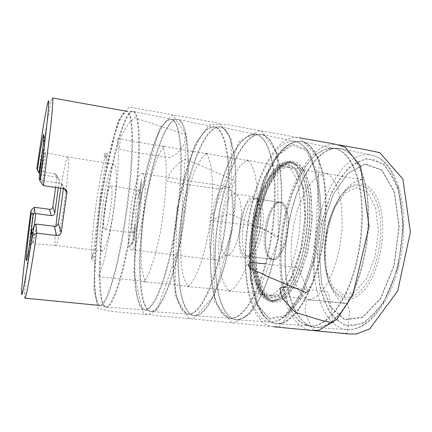 <?xml version="1.0" encoding="UTF-8"?>
<svg xmlns="http://www.w3.org/2000/svg" width="432" height="432" viewBox="0 0 432 432"><rect width="100%" height="100%" fill="white"/><g stroke="black" fill="none" stroke-linecap="round" stroke-linejoin="round"><path stroke-width="0.32" stroke-dasharray="2.16 1.62" d="M254.502 198.644L254.005 198.531C241.634 195.826 233.431 255.215 246.073 255.965C253.611 258.325 263.039 227.54 259.891 209.428C258.881 203.148 257.089 199.552 254.502 198.644M287.437 213.467C286.135 206.798 283.921 203.17 280.795 202.57C267.138 199.676 259.027 258.417 272.959 259.335C281.286 261.77 291.173 231.449 287.437 213.467M265.826 247.547C263.147 231.466 270.005 205.767 278.186 202.451C285.12 198.85 290.331 213.899 287.701 232.448C285.206 251.014 276.113 264.087 270.416 258.741C268.18 256.711 266.647 252.979 265.826 247.547M286.033 213.241C284.737 206.561 282.539 202.927 279.423 202.333L276.788 202.77C268.79 206.01 262.062 231.277 264.67 247.072C265.475 252.407 266.971 256.068 269.152 258.055L271.571 259.189C279.871 261.625 289.742 231.244 286.033 213.241M262.694 209.817C262.1 205.978 261.149 203.099 259.843 201.182L256.727 198.909C244.21 196.182 236.007 255.566 248.794 256.338L252.418 254.993C259.357 249.982 265.243 224.581 262.694 209.817M260.372 208.332C263.034 223.97 256.802 250.97 249.518 256.235L245.759 257.639C232.373 256.824 241.051 193.99 254.156 196.825L257.396 199.201C258.763 201.22 259.751 204.26 260.372 208.332M240.894 205.465C243.189 221.179 237.109 248.432 230.299 253.816L226.784 255.28C214.385 254.583 223.128 191.268 235.251 193.963L238.237 196.322C239.479 198.337 240.365 201.388 240.894 205.465M232.778 200.086C235.37 218.959 228.064 252.099 220.196 258.374L216.265 260.064C202.063 259.189 212.517 183.497 226.422 186.505L229.748 189.194C231.174 191.56 232.184 195.188 232.778 200.086M142.306 173.556C145.573 174.544 146.156 192.721 143.219 213.316C140.314 233.917 134.816 250.436 131.522 249.734C122.888 249.539 133.688 171.331 142.052 173.486L142.306 173.556M141.242 198.034C141.539 211.275 136.393 234.344 133.569 232.994C128.714 233.107 134.838 188.725 139.487 190.15C140.578 190.42 141.161 193.045 141.242 198.034M111.964 193.817C111.758 207.155 107.017 230.569 104.884 229.295L104.539 229.063C101.488 226.098 107.552 184.642 110.867 185.938C111.699 186.17 112.066 188.795 111.964 193.817M101.315 250.403C95.591 242.546 107.46 162.248 114.151 164.225L114.329 164.279C117.153 165.078 117.04 185.571 113.702 209.191C110.403 232.816 104.981 251.797 102.157 251.084L101.315 250.403M60.82 188.125C63.596 170.44 66.625 156.676 67.867 156.989L67.954 157.027C69.32 157.604 67.829 178.114 64.492 202.117C61.166 226.125 57.083 245.781 55.679 245.511L55.642 245.511C54.734 244.777 54.842 238.297 55.971 226.06M24.872 298.156C24.581 298.085 24.484 296.687 24.586 293.96C25.045 281.561 29.284 244.993 34.387 207.29M55.598 187.375L57.164 176.888C57.289 175.435 56.651 174.393 55.264 173.767L39.442 171.347C44.01 140.103 48.627 112.147 51.1 101.936C51.743 99.284 52.213 97.961 52.51 97.972M54.648 173.61L56.776 177.185L40.365 174.668L39.442 171.347L36.904 168.21M42.158 153.9C43.114 149.164 43.513 148.511 43.367 151.94L40.495 178.729L42.039 180.673L42.925 180.727L45.614 154.775L45.5 152.647C44.869 153.203 43.432 160.601 41.186 174.847M42.925 180.727L60.356 183.206L63.515 188.514M64.346 188.725L63.493 187.326C63.628 185.528 62.824 184.221 61.096 183.395L60.356 183.206M63.493 187.326L63.358 188.487M34.29 225.461C32.967 237.125 32.513 243.178 32.94 243.626L33.626 241.612L36.79 224.132M58.293 187.763L59.449 180.652L57.164 176.888M56.776 177.185L57.429 177.352C58.957 178.065 59.627 179.161 59.449 180.652M40.365 174.668L39.733 173.831M33.431 228.485L30.694 243.734C29.905 247.072 29.695 246.332 30.062 241.515M39.209 177.914L40.759 179.761L40.495 178.729M303.048 188.849L295.688 170.483L285.066 165.44L273.634 173.227L263.488 191.101L256.154 215.363L252.601 242.055L253.379 267.176L258.574 286.643L267.689 296.509L279.391 293.652L291.384 277.123L300.769 249.583L305.008 217.442L303.048 188.849M307.573 186.656C311.958 207.29 309.69 239.128 301.855 263.644C294.019 288.203 281.993 302.378 272.408 301.228C266.009 300.186 261.122 294.403 257.742 283.878L254.632 269.433C250.474 239.236 258.541 196.085 272.797 174.82C278.905 165.607 285.179 161.368 291.622 162.097C298.809 163.404 304.123 171.59 307.573 186.656M255.447 270.351L258.633 285.104L264.087 296.487L271.42 302.395L280.103 301.747L289.364 293.987L298.21 279.364C303.566 266.506 307.633 251.91 310.397 235.58C312.158 219.11 312.201 203.958 310.532 190.134L305.98 173.659L299.171 163.679L290.984 160.704L282.328 164.403L273.991 173.885C259.4 195.62 251.181 239.539 255.447 270.351M42.039 180.673L43.421 185.63M253.687 268.909C249.593 238.993 257.602 196.182 271.685 175.154C277.695 166.088 283.856 161.914 290.18 162.626L295.418 165.094C298.679 168.248 301.498 172.973 303.863 179.264C308.14 193.034 309.199 213.689 306.434 235.035C303.923 251.311 299.943 265.583 294.505 277.852C290.795 285.179 286.918 290.979 282.868 295.267C278.824 298.593 274.925 300.278 271.166 300.326C264.886 299.3 260.086 293.609 256.759 283.257L253.687 268.909M252.866 267.986L255.863 282.026L260.977 292.739L267.84 298.21L275.956 297.454L284.596 289.985L292.837 276.08C297.826 263.909 301.617 250.128 304.22 234.727C305.888 219.202 305.975 204.903 304.468 191.835L300.305 176.218L294.014 166.693L286.405 163.766L278.316 167.173L270.486 176.099C256.732 196.652 248.875 238.685 252.866 267.986M397.672 188.719L391.711 174.938L384.086 165.299L375.359 160.067C369.187 158.728 362.983 159.511 356.762 162.405C350.665 166.379 344.957 171.958 339.633 179.134C321.505 205.864 313.324 251.564 320.063 285.844L323.822 299.484C327.143 307.638 331.258 314.312 336.172 319.507C341.491 323.676 347.333 325.766 353.705 325.777L363.571 322.531L373.496 314.728L382.86 302.535C388.643 292.378 393.471 280.692 397.354 267.467C400.523 253.714 402.327 239.814 402.77 225.785C402.381 212.128 400.685 199.778 397.672 188.719M169.911 157.756L131.987 151.762L119.264 149.153L120.523 138.11C124.092 129.632 128.741 122.861 134.471 117.796L185.447 134.422L183.919 145.19L177.995 152.561L169.911 157.756M217.323 188.854L179.717 183.427L167.146 181.246L169.22 174.328C173.513 167.611 178.81 162.475 185.101 158.933L235.138 180.468L232.448 186.878L225.866 188.26L217.323 188.854M347.566 303.728L316.823 300.397L306.407 299.862L304.9 310.565C307.114 318.163 310.079 324.81 313.799 330.502C325.28 332.035 336.398 332.953 347.166 333.256L349.78 312.476L347.566 303.728M260.242 226.843L211.356 220.514L213.878 219.683C218.732 216.767 224.446 214.952 231.028 214.25L277.889 236.444L274.698 236.536L268.45 231.304L260.242 226.843M308.556 291.649C306.796 288.63 304.96 284.607 303.053 279.58C300.542 275.427 301.077 267.181 295.169 267.311L265.313 263.844M333.472 322.623L329.611 299.025C328.86 296.093 329.362 290.849 325.274 291.335L285.374 287.231M131.938 141.232C131.814 121.84 130.021 111.839 126.554 111.235L122.974 113.53L118.957 121.079L114.745 133.007C109.075 152.053 103.712 178.843 99.808 206.501C96.071 234.187 93.971 261.425 94.268 281.297C94.63 290.509 95.51 297.502 96.914 302.276L99.738 305.456C104.463 306.169 112.466 285.547 119.669 249.869C126.868 214.272 131.927 168.755 131.938 141.232M38.756 172.028C41.753 152.21 44.334 137.797 44.966 138.013C45.603 138.186 43.978 154.834 40.759 179.761M33.982 227.826C30.359 250.868 28.463 260.431 28.285 256.522C28.269 251.98 30.235 234.122 32.994 213.025M303.183 187.493L295.612 168.647L284.693 163.534L272.97 171.607L262.586 189.994L255.08 214.893L251.44 242.266L252.212 268.034L257.51 288.052L266.836 298.253L278.84 295.385L291.173 278.424L300.839 250.063L305.213 216.934L303.183 187.493M305.473 186.316C302.06 171.25 296.784 163.064 289.645 161.762C274.423 159.597 258.223 192.148 253.433 227.713C248.405 263.25 255.177 298.971 270.421 301.012C279.936 302.162 291.902 287.966 299.711 263.374C307.525 238.831 309.809 206.966 305.473 186.316M250.339 278.3L249.41 245.749L253.978 211.426L263.407 179.998L276.626 156.238L291.886 145.039L306.499 150.622L316.996 174.539L320.074 213.165L314.296 257.056L301.217 294.208L284.704 315.571L268.952 318.163L256.991 304.166L250.339 278.3M216.167 276.437C210.076 219.434 235.937 129.33 262.413 134.557L268.342 137.959C272.009 142.171 275.141 148.446 277.738 156.784C279.941 166.244 281.335 177.282 281.923 189.896C281.988 203.175 281.156 216.977 279.428 231.304C277.209 245.565 274.266 259.076 270.605 271.836C266.625 283.819 262.294 294.068 257.612 302.578C252.85 309.901 248.135 315.09 243.459 318.152L236.833 319.82C225.758 319.286 218.306 301.055 216.167 276.437M246.904 279.477C249.782 303.631 258.498 321.527 270.864 322.148C275.697 321.845 280.719 319.48 285.935 315.058C291.157 309.42 296.174 301.828 300.985 292.28C307.903 276.728 313.367 257.224 316.51 236.423C319.124 215.552 319.145 195.291 316.705 178.454C314.658 167.956 311.888 159.289 308.383 152.447C304.565 146.777 300.375 143.138 295.801 141.539C266.225 135.562 238.923 223.484 246.904 279.477M211.302 275.4C206.037 221.567 228.247 137.884 253.039 134.298C262.181 133.202 268.861 143.354 273.078 164.759C278.046 192.753 274.153 238.48 263.579 272.052C253.022 305.732 238.205 322.245 227.74 317.531C218.732 312.444 213.251 298.399 211.302 275.4M215.681 276.361C217.75 299.543 223.43 313.729 232.718 318.913C243.508 323.735 258.73 307.174 269.514 273.235C280.314 239.404 284.186 193.266 278.969 165.029C274.541 143.446 267.624 133.207 258.206 134.314C232.675 137.948 210.109 222.129 215.681 276.361M178.783 272.144C175.138 214.607 198.882 122.888 220.979 127.111C227.48 128.633 232.054 138.796 234.711 157.588C238.21 184.615 234.554 228.307 225.59 262.391C216.632 296.557 204.12 316.381 194.935 315.76C185.69 315.344 179.944 296.995 178.783 272.144M272.468 164.689C268.974 146.243 263.477 136.145 255.965 134.406L248.411 135.529L240.748 141.842L233.388 152.561C223.987 170.024 216.621 195.475 212.755 222.097C209.261 248.773 209.455 275.265 213.775 294.624C216.281 303.61 219.564 310.43 223.619 315.09L230.585 318.217C241.207 318.929 255.091 299.765 264.53 266.663C273.974 233.642 277.117 191.203 272.468 164.689M173.718 271.075C170.721 216.421 191.506 130.631 212.328 126.911C219.845 125.804 225.072 135.913 228.01 157.232C231.439 185.36 227.092 231.682 217.485 266.031C207.889 300.483 195.161 317.812 186.548 313.61C179.032 308.831 174.755 294.651 173.718 271.075M178.276 272.068C179.431 295.828 183.913 310.149 191.716 315.031C200.653 319.334 213.781 301.957 223.603 267.235C233.431 232.627 237.757 185.89 234.079 157.518C230.936 136.021 225.472 125.831 217.69 126.943C196.123 130.712 174.965 217.004 178.276 272.068M140.168 267.71C139.131 209.628 160.639 116.235 178.033 119.394C183.157 120.625 186.489 130.75 188.023 149.774C189.972 177.098 185.69 221.713 177.487 256.646C169.285 291.654 158.738 312.044 151.502 311.548C144.234 311.267 140.303 292.799 140.168 267.71M227.372 157.156C224.91 138.483 220.563 128.412 214.321 126.943L208.003 128.363C203.618 131.981 199.309 137.905 195.08 146.124C186.835 164.101 180.085 190.031 176.197 217.048C172.616 244.112 172.087 270.902 175.154 290.439C176.996 299.5 179.539 306.364 182.779 311.035L188.476 314.118C197.289 314.717 209.374 295.013 218.122 261.112C226.876 227.291 230.596 183.962 227.372 157.156M134.903 266.609C134.347 211.124 153.533 123.142 169.997 119.243C175.808 118.12 179.512 128.169 181.111 149.391C182.887 177.665 178.038 224.591 169.447 259.745C160.855 295.007 150.352 313.184 143.721 309.517C137.873 305.078 134.935 290.779 134.903 266.609M139.649 267.629C139.806 291.989 142.954 306.439 149.089 310.975C156.038 314.75 166.941 296.514 175.748 260.982C184.561 225.563 189.394 178.211 187.364 149.693C185.576 128.293 181.64 118.157 175.559 119.291C158.339 123.239 138.78 211.723 139.649 267.629M100.289 263.131C102.011 204.498 121.176 109.377 133.499 111.397C137.138 112.309 139.109 122.391 139.423 141.637C139.676 169.258 134.719 214.844 127.364 250.657C119.999 286.551 111.596 307.541 106.466 307.179C101.32 307.044 99.328 288.463 100.289 263.131M180.446 149.315C179.113 130.421 176.013 120.382 171.148 119.205L166.158 120.949L160.834 127.991L155.488 139.471C148.473 157.982 142.376 184.415 138.467 211.842C134.8 239.301 133.504 266.398 135.243 286.114C136.372 295.25 138.121 302.157 140.492 306.833L144.823 309.863C151.681 310.338 161.8 290.072 169.787 255.328C177.779 220.666 182.115 176.413 180.446 149.315M95.04 262.013C97.103 205.805 114.431 115.814 126.155 111.364C130.232 110.079 132.37 120.058 132.57 141.296C132.592 169.754 127.154 217.442 119.599 253.449C112.039 289.553 103.885 308.497 99.387 305.224C95.44 301.05 93.987 286.648 95.04 262.013M99.716 263.039C98.782 287.874 100.429 302.427 104.663 306.704C109.463 310.084 117.995 291.076 125.761 254.68C133.531 218.392 138.953 170.262 138.699 141.556C138.321 120.134 135.961 110.068 131.63 111.364C119.183 115.879 101.482 206.393 99.716 263.039M398.234 188.017L403.418 225.563L397.931 267.818L383.227 303.345L363.679 323.557L344.304 325.636L328.936 311.71L319.68 286.33L317.282 254.572L321.667 221.254L332.213 190.982L347.738 168.404L366.212 158.209L384.453 164.327L398.234 188.017M316.213 287.458C320.76 311.17 332.392 328.833 347.83 329.654C363.096 330.647 381.488 312.919 392.612 281.999C403.747 251.149 405.405 211.151 397.132 185.506C391.052 167.719 382.649 157.604 371.92 155.174C335.038 147.512 304.025 232.481 316.213 287.458M321.57 283.435L330.286 307.022L344.655 319.756L362.632 317.525L380.651 298.593L394.146 265.723L399.211 226.768L394.524 192.04L381.899 169.906L365.051 163.939L347.846 173.194L333.31 194.162L323.401 222.485L319.286 253.724L321.57 283.435M321.651 283.295L319.372 253.681L323.465 222.545L333.347 194.319L347.836 173.421L364.975 164.214L381.758 170.17L394.33 192.229L398.99 226.822L393.946 265.626L380.511 298.366L362.567 317.234L344.655 319.469L330.34 306.796L321.651 283.295M287.491 284.629C276.923 228.674 306.698 141.647 341.048 148.684C346.351 150.439 351.254 154.192 355.768 159.943C359.942 166.838 363.323 175.522 365.899 185.981C369.079 202.738 369.5 222.793 366.962 243.389C363.825 263.903 357.988 283.095 350.384 298.366C345.065 307.735 339.466 315.176 333.574 320.684C327.672 324.999 321.932 327.278 316.354 327.532C301.968 326.786 291.4 308.794 287.491 284.629M363.695 179.215C356.87 157.469 347.231 147.155 334.773 148.279C302.341 151.74 277.414 231.941 287.037 284.558C290.687 306.617 298.409 320.506 310.203 326.225C324.329 332.008 343.397 316.996 355.979 284.526C368.588 252.169 371.693 207.16 363.695 179.215M282.992 283.646C273.672 231.428 298.258 151.702 329.962 148.289C342.139 147.177 351.529 157.405 358.139 178.972C365.877 206.68 362.75 251.284 350.374 283.397C338.029 315.614 319.378 330.588 305.575 324.907C294.057 319.291 286.529 305.537 282.992 283.646M357.566 178.907C352.264 160.904 344.741 150.795 334.989 148.57L325.215 149.143L315.506 154.807L306.385 164.819C294.889 181.332 286.4 205.864 282.577 231.741C279.245 257.683 280.768 283.597 287.361 302.605C291.082 311.434 295.704 318.168 301.239 322.801L310.495 325.998C324.34 326.911 341.372 308.734 351.999 277.133C362.632 245.603 364.738 204.838 357.566 178.907M252.385 280.6C243.988 224.122 271.858 135.583 302.416 141.745C311.337 143.786 318.114 153.981 322.736 172.33C328.973 198.763 326.43 240.7 316.159 273.213C305.894 305.802 289.953 324.583 277.285 323.746C264.492 323.098 255.436 304.987 252.385 280.6M322.142 172.26C316.483 150.579 308.167 140.303 297.194 141.421C268.051 144.979 244.242 227.113 251.915 280.525C254.81 303.129 261.565 317.169 272.171 322.639C284.683 327.964 301.892 312.201 313.6 279.013C325.328 245.932 328.795 200.356 322.142 172.26M251.878 280.519C244.21 227.108 268.018 144.979 297.151 141.421C308.124 140.303 316.44 150.579 322.094 172.26C328.747 200.351 325.28 245.921 313.551 279.002C301.844 312.19 284.639 327.953 272.133 322.628C261.527 317.158 254.772 303.118 251.878 280.519M250.673 278.829L257.402 304.97L269.514 319.156L285.471 316.597L302.211 295.04L315.468 257.467L321.316 213.057L318.168 173.988L307.503 149.839L292.68 144.239L277.231 155.59L263.866 179.599L254.34 211.324L249.728 245.965L250.673 278.829M377.908 206.318C385.09 230.267 378.124 269.806 363.847 287.204C349.677 304.922 333.488 298.037 327.521 276.89C320.803 254.653 325.582 220.039 338.078 200.453C350.433 179.555 370.435 179.453 377.908 206.318M379.777 205.259C387.623 231.05 379.296 274.099 363.523 290.898C347.89 308.092 331.198 297.232 326.344 272.84C321.284 248.584 327.348 215.05 340.373 196.571C353.252 177.817 372.173 179.253 379.777 205.259M375.64 207.797L378.427 231.034L375.068 256.797L366.368 278.84L354.586 292.178L342.511 294.565L332.57 286.513L326.371 270.421L324.68 249.545L327.596 227.399L334.638 207.5L344.812 193.217L356.535 187.526L367.632 192.386L375.64 207.797M256.327 270.049L255.452 243.335L259.216 215.006L267.062 189.227L277.976 170.138L290.369 161.692L301.984 166.919L310.122 186.489L312.39 217.161L307.838 251.705L297.621 281.216L284.558 298.76L271.841 301.59L261.959 290.871L256.327 270.049M255.512 269.125C258.125 288.009 264.001 298.474 273.137 300.537L278.888 299.587C282.906 297.443 286.918 293.663 290.925 288.257C298.809 276.178 305.446 256.603 308.567 235.327C310.554 218.997 310.581 204.19 308.648 190.917C307.039 182.86 304.857 176.229 302.098 171.007C299.084 166.709 295.763 164.025 292.135 162.961C270.049 159.019 248.918 226.411 255.512 269.125M280.795 202.57L254.005 198.531M272.959 259.335L246.073 255.965M269.152 258.055L270.416 258.741M276.788 202.77L278.186 202.451M279.423 202.333L256.727 198.909M271.571 259.189L248.794 256.338M259.843 201.182L257.396 199.201M252.418 254.993L249.518 256.235M254.156 196.825L235.251 193.963M245.759 257.639L226.784 255.28M238.237 196.322L229.748 189.194M230.299 253.816L220.196 258.374M226.422 186.505L142.052 173.486M216.265 260.064L131.522 249.734M139.487 190.15L110.867 185.938M133.569 232.994L104.884 229.295M114.151 164.225L67.867 156.989M102.157 251.084L55.642 245.511M47.353 104.49L51.1 101.936M21.676 290.488L24.586 293.96M67.9 156.994L45.5 152.647M55.679 245.511L32.94 243.626M45.614 154.775L43.367 151.94M33.626 241.612L30.694 243.734M43.832 135.934C45.441 140.492 43.335 157.216 40.592 179.615M26.806 259.265L28.831 254.167C30.089 249.437 31.86 239.814 33.707 228.209M291.622 162.097L289.645 161.762C273.262 159.635 257.391 192.256 252.563 227.594C247.633 262.926 254.07 298.62 270.421 301.012L272.408 301.228M99.738 305.456L106.466 307.179L144.823 309.863L143.721 309.517L151.502 311.548L188.476 314.118L186.548 313.61L194.935 315.76L230.585 318.217L227.74 317.531L236.833 319.82L270.864 322.148L279.05 320.501C284.661 317.396 290.158 312.19 295.537 304.884C300.748 296.433 305.462 286.324 309.685 274.547C313.502 262.03 316.462 248.816 318.562 234.905C320.096 220.984 320.603 207.517 320.085 194.503L311.04 155.569L305.743 147.755C302.665 144.531 299.349 142.457 295.801 141.539L262.413 134.557L253.039 134.298L255.965 134.406L220.979 127.111L212.328 126.911L214.321 126.943L178.033 119.394L169.997 119.243L171.148 119.205L133.499 111.397L126.554 111.235M257.742 283.878L258.633 285.104M272.797 174.82L273.991 173.885M64.319 188.714L61.096 183.395M57.429 177.352L55.253 173.761M398.444 186.224C406.863 211.945 405.2 251.478 394.043 282.058C382.898 312.644 364.203 330.642 347.83 329.654L316.354 327.532L305.575 324.907L310.495 325.998L277.285 323.746L272.133 322.628C260.55 316.688 253.373 302.4 250.609 279.752L249.372 263.925L249.55 247.12L253.697 213.856L262.489 182.66L265.388 175.527L271.372 163.658C278.996 150.444 287.588 143.03 297.151 141.421L302.416 141.745L334.989 148.57L329.962 148.289L341.048 148.684L371.92 155.174C383.405 157.869 392.251 168.221 398.444 186.224M327.521 276.89C320.96 254.945 325.809 219.807 338.078 200.453C325.355 220.25 320.647 254.389 327.521 276.89M290.18 162.626L292.135 162.961C285.752 162.302 279.364 167.179 272.975 177.584C269.482 183.524 266.387 190.523 263.698 198.569L259.486 214.061L255.55 242.627L256.36 269.552C259.06 288.392 264.654 298.723 273.137 300.537L271.166 300.326M255.863 282.026L256.759 283.257M270.486 176.099L271.685 175.154M327.569 232.265C331.031 214.272 337.133 199.984 345.865 189.416C351.151 182.795 359.203 179.453 362.891 179.766L341.064 176.24L325.744 173.21L329.605 175.376C332.527 177.973 335.318 182.439 337.981 188.773L341.712 206.258L342.171 227.923L339.633 248.054L335.81 263.261C332.386 272.965 329.038 280.498 325.766 285.854C322.72 290.342 319.604 293.89 316.418 296.503C312.795 298.766 310.079 299.857 308.27 299.77L329.584 301.579L345.8 303.529C338.348 302.33 329.184 287.685 327.559 276.01C324.832 262.435 324.832 247.855 327.569 232.265M312.914 330.529L308.291 329.751C306.86 329.6 303.831 327.985 299.209 324.902C295.547 321.37 292.297 316.942 289.456 311.612C280.022 293.198 276.858 256.581 282.884 223.76C287.977 195.836 297.092 173.713 310.235 157.405C318.595 148.619 321.883 147.334 327.143 145.298C331.128 144.304 334.924 144.158 338.542 144.86M145.022 206.561C148.619 184.297 153.187 167.108 158.733 154.991C162.194 148.468 162.691 148.619 163.642 147.566L164.846 146.621L134.433 141.68L117.488 138.343L118.238 146.723L118.4 155.936L117.774 171.407C116.872 183.573 115.501 196.565 113.659 210.384C110.543 232.097 106.337 252.418 102.832 264.346L98.356 276.901L124.589 279.164L146.183 281.772C145.4 281.621 141.761 274.73 141.318 259.535C140.783 243.961 142.02 226.303 145.022 206.561M100.246 197.975L117.925 121.16L129.357 107.028L172.746 114.804L186.43 135.362L180.052 244.426L157.091 309.647L148.203 314.782L110.657 311.305L98.015 308.453L93.728 288.29L100.246 197.975M99.997 198.034C102.227 181.937 105.7 165.008 107.741 152.825L105.592 159.116L106.24 152.933L105.035 156.335L104.134 153.009L104.69 158.107C101.65 170.732 99.068 184.183 96.952 198.461C94.522 214.607 92.81 230.261 91.805 245.414L91.481 259.816L92.534 253.681L92.669 255.571C92.513 257.542 92.988 255.064 92.729 257.769L92.896 260.323L95.213 236.207L99.997 198.034M257.985 222.469C259.708 212.944 262.051 204.055 265.016 195.804C267.176 190.361 269.212 185.9 271.123 182.428L275.119 176.251C280.487 169.96 284.72 166.941 287.825 167.206L287.496 167.157C275.422 165.51 261.781 163.102 246.569 159.937C247.984 160.353 249.539 161.838 251.24 164.398C252.639 167.044 253.886 170.446 254.983 174.604L256.662 184.513L257.494 201.431C257.099 214.256 255.787 227.048 253.557 239.814C250.906 252.018 247.73 262.78 244.021 272.106C240.219 280.071 236.542 285.741 232.988 289.105L228.463 291.098L250.911 292.982L270.14 295.277C267.656 295.218 264.497 291.416 260.658 283.878L258.271 276.421C257.159 271.76 256.306 265.615 255.695 257.99C255.253 246.526 256.014 234.684 257.985 222.469M213.284 213.921L239.069 141.453L259.735 130.594L300.154 137.921L319.415 158.825L313.389 282.658L279.769 326.338L274.05 326.803L231.914 322.747L214.45 301.703L213.284 213.921M293.312 227.443C296.444 210.514 301.655 196.641 308.945 185.825C316.462 175.311 322.504 173.864 325.993 173.594L301.698 169.641L287.01 166.73C288.484 166.855 290.774 169.123 293.879 173.54L296.633 179.901L299.279 191.068C300.877 204.687 300.704 219.753 298.755 236.266C296.514 248.983 293.441 260.572 289.548 271.021C285.957 279.013 282.523 285.055 279.239 289.154C274.261 294.316 271.172 295.326 269.228 295.515L291.157 297.378L308.61 299.473C302.675 298.318 294.867 286.281 292.961 273.559C290.358 259.432 290.477 244.058 293.312 227.443M273.575 326.765C269.563 326.225 266.722 325.339 265.048 324.103L261.662 321.473L256.235 314.512L251.867 305.149C246.802 290.493 244.949 271.901 245.138 256.549C245.387 244.107 246.548 231.563 248.616 218.916C253.606 190.193 263.682 163.22 276.421 148.311L282.004 142.862L288.02 139.077C291.103 137.527 294.986 137.106 299.657 137.824M183.892 212.036C186.856 194.189 190.971 179.383 196.241 167.621C200.961 158.56 204.644 153.927 207.301 153.727L186.597 150.498L162.238 145.838C162.637 146.07 163.366 147.809 164.414 151.07L165.893 162.248L166.244 172.886L165.618 190.577C164.635 203.299 162.815 217.447 160.159 233.032L155.255 254.68L149.947 270.913C147.776 275.929 146.011 279.202 144.65 280.724L143.467 281.815L170.608 284.191L188.978 286.432C187.256 286.097 182.536 278.867 181.321 263.947C180.02 248.594 180.873 231.287 183.892 212.036M139.174 203.456L159.03 129.422L172.244 115.02L188.395 117.526L219.78 123.46L230.985 138.472L232.697 227.162L214.402 295.294L193.315 318.919L159.392 315.992L143.429 313.589L133.861 272.932L139.174 203.456M138.64 203.618L141.68 184.043C141.491 182.385 141.448 182.633 141.545 184.783L138.586 198.72L141.631 179.021L136.723 203.996L132.754 240.403L129.605 247.018L132.451 242.131L132.651 244.798L135.027 224.505L134.093 238.815C133.493 240.7 133.477 240.937 134.033 239.528L134.071 240.878C135.227 228.944 136.75 216.524 138.64 203.618M221.524 217.339C225.018 197.321 230.283 181.564 237.325 170.062C241.758 163.755 243.405 162.88 245.155 161.719L248.265 160.585L222.08 156.352L205.346 153.058L207.311 155.11C208.948 157.88 210.362 162.756 211.55 169.738L212.657 187.877L211.572 210.109L208.748 231.19L205.297 247.779L201.128 262.359L197.505 271.939C195.458 276.426 193.52 279.985 191.689 282.62C189.286 285.212 187.699 286.524 186.916 286.546L210.514 288.565L230.267 290.93C227.907 290.736 221.81 282.836 219.996 268.25C217.987 253.109 218.5 236.137 221.524 217.339M176.823 208.769L194.983 144.185L209.52 124.475L227.648 124.664L261.668 131.08L277.452 153.679L278.392 239.468L250.803 313.421L233.982 322.963L189.108 318.595L175.181 295.758L176.823 208.769"/><path stroke-width="0.65" d="M55.971 226.06C57.11 214.202 58.725 201.56 60.82 188.125M126.554 111.235L52.51 97.972C53.293 98.08 52.645 107.968 50.566 127.634L43.421 185.63L64.33 188.719C66.177 189.556 67.036 190.966 66.901 192.937L61.171 232.438C60.604 234.608 59.119 235.661 56.716 235.597L36.704 233.113C30.596 274.077 25.898 299.003 24.872 298.156L99.738 305.456M31.012 210.195C26.249 245.538 22.27 279.094 21.676 290.488C20.855 303.885 25.067 283.554 32.179 235.661L31.909 229.765C29.473 245.587 27.772 255.42 26.806 259.265C24.926 266.668 27.281 243.637 31.19 214.007L31.012 210.195L34.387 207.29L49.545 209.32C51.37 209.374 52.483 208.532 52.877 206.804L55.598 187.375M39.906 180.841C43.729 152.177 46.71 127.229 47.984 113.648C49.167 100.494 48.956 97.443 47.353 104.49C45.236 113.859 41.121 139.277 36.904 168.21L37.352 170.1C40.991 145.762 43.999 129.319 43.832 135.934C43.654 141.313 42.109 155.304 39.209 177.914L39.906 180.841L43.421 185.63M56.716 235.597L54.167 226.255L36.79 224.132L35.899 224.154L36.704 233.113L32.179 235.661M63.358 188.487C61.868 200.794 60.172 212.452 58.277 223.479L61.171 232.438M54.167 226.255C56.425 226.276 57.796 225.353 58.277 223.479M30.062 241.515L33.091 214.504L34.922 213.295L35.737 213.505L34.29 225.461M35.737 213.505L51.268 215.633L49.545 209.32M52.877 206.804L54.826 212.819C54.47 214.699 53.287 215.638 51.268 215.633M54.826 212.819L58.293 187.763M39.733 173.831L38.956 172.805L42.158 153.9M35.899 224.154L33.858 225.812L33.431 228.485M38.956 172.805L37.352 170.1M31.19 214.007L32.994 213.025L33.091 214.504M33.858 225.812L33.988 227.777L31.909 229.765M34.387 207.29L34.922 213.295M265.313 263.844L250.468 262.391L248.071 264.908C249.599 267.732 252.002 269.849 255.285 271.258C258.914 271.966 262.597 273.532 266.339 275.962L305.969 292.529L308.556 291.649M285.374 287.231L280.076 288.041L280.697 293.609L282.83 298.766L290.272 307.044C292.788 310.387 295.726 312.563 299.084 313.556C310.954 316.985 323.163 321.667 333.472 322.623M66.901 192.937L64.346 188.725M338.542 144.86L364.106 149.359L379.863 152.707L402.894 179.123L410.4 232.092L397.732 290.833L369.765 328.849L356.362 334.028L348.959 333.99L312.914 330.529M299.657 137.824L329.756 143.159C334.314 143.829 339.52 145.228 345.379 147.361L360.509 166.039L369.09 226.298L352.895 294.829L336.809 319.432L318.924 330.242L311.521 330.41L273.575 326.765"/></g></svg>
